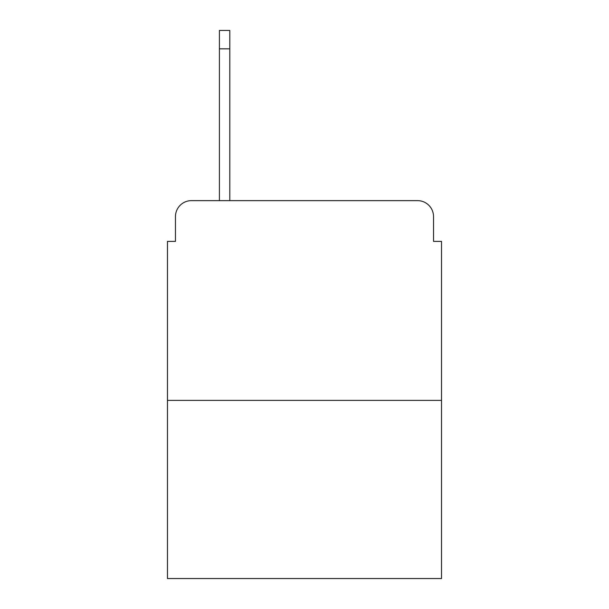 <?xml version="1.0" encoding="UTF-8"?>
<svg xmlns="http://www.w3.org/2000/svg" width="609" height="609" viewBox="0 0 609 609"><rect width="100%" height="100%" fill="white"/><g stroke="black" fill="none" stroke-linecap="round" stroke-linejoin="round"><path stroke-width="0.91" d="M175.468 216.614L175.468 241.377L175.468 216.614A15.979 15.979 0 0 1 191.447 200.635L219.407 200.635L219.407 30.45L229.799 30.45L229.799 200.635L242.176 200.635M441.525 400.379L167.475 400.379L167.475 578.55L441.525 578.55L441.525 241.377L433.532 241.377L433.532 216.614A15.979 15.979 0 0 0 417.553 200.635L191.447 200.635M167.475 400.379L167.475 241.377L175.468 241.377M366.824 200.635L417.553 200.635M433.532 241.377L433.532 216.614M219.407 48.827L229.799 48.827"/></g></svg>
